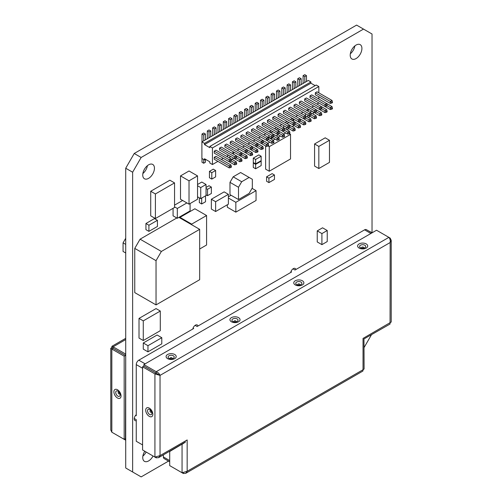 <?xml version="1.0" encoding="UTF-8"?>
<svg xmlns="http://www.w3.org/2000/svg" width="502" height="502" viewBox="0 0 502 502"><rect width="100%" height="100%" fill="white"/><g stroke="black" fill="none" stroke-linecap="round" stroke-linejoin="round"><path stroke-width="0.75" d="M372.026 232.664L372.026 34.004L356.596 25.1L134.229 153.48L125.72 168.226L125.72 467.996L141.144 476.9L168.496 461.112M354.883 45.889A8.277 4.775 -60 0 1 350.333 53.758M147.406 165.673A8.277 4.775 -60 0 1 142.863 173.541M153.041 455.998A8.277 4.775 -60 0 1 144.457 461.338A8.277 4.775 -60 0 1 142.744 457.548A8.277 4.775 -60 0 1 144.789 451.235L146.126 452.007A8.277 4.775 -60 0 1 142.863 456.111M364.094 347.516L371.449 334.778M363.511 29.091L141.144 157.477L132.635 172.217L132.635 471.987M350.214 55.201A8.277 4.775 -60 0 1 353.828 46.874A8.277 4.775 -60 0 1 360.204 44.653A8.277 4.775 -60 0 1 361.917 48.443A8.277 4.775 -60 0 1 358.302 56.77A8.277 4.775 -60 0 1 351.927 58.985A8.277 4.775 -60 0 1 350.214 55.201M142.744 174.985A8.277 4.775 -60 0 1 146.352 166.651A8.277 4.775 -60 0 1 152.733 164.436A8.277 4.775 -60 0 1 154.447 168.226A8.277 4.775 -60 0 1 150.832 176.553A8.277 4.775 -60 0 1 144.457 178.768A8.277 4.775 -60 0 1 142.744 174.985M136.255 420.663A3.759 2.171 -60 0 1 135.013 420.576A3.759 2.171 -60 0 1 134.229 418.85A3.759 2.171 -60 0 1 136.255 414.702M192.824 328.998A3.759 2.171 -60 0 1 194.694 325.698A3.759 2.171 -60 0 1 197.286 324.989A3.759 2.171 -60 0 1 197.989 326.018M290.708 272.486A3.759 2.171 -60 0 1 292.578 269.185A3.759 2.171 -60 0 1 295.176 268.476A3.759 2.171 -60 0 1 295.873 269.505M176.792 217.981L140.083 239.172L134.762 248.39L134.762 292.616L156.04 304.902L199.664 279.714L199.664 229.345L161.362 251.458L156.04 260.676L156.04 304.902M249.136 177.438L240.627 172.525L233.179 176.823L229.985 182.351L229.985 194.638L238.5 199.551L249.136 193.408L252.33 187.88L252.33 179.283L249.136 177.438L241.688 181.743L238.5 187.271L238.5 199.551M327.235 230.512L322.554 227.814L317.233 230.882L317.233 241.939L321.914 244.643L327.235 241.569L327.235 230.512L321.914 233.587L321.914 244.643M161.788 337.702L157.107 335.003L143.277 342.985L143.277 349.128L147.958 351.833L161.788 343.845L161.788 337.702L147.958 345.69L147.958 351.833M160.295 311.045L156.04 308.586L139.016 318.419L139.016 338.072L143.277 340.532L160.295 330.699L160.295 311.045L143.277 320.872L143.277 340.532M329.469 140.278L325.208 137.818L314.572 143.961L314.572 166.074L318.826 168.534L329.469 162.391L329.469 140.278L318.826 146.421L318.826 168.534M231.052 195.253L228.391 196.79M227.324 204.778L227.324 207.232L235.84 212.145L256.051 200.474L256.051 190.647L235.84 202.319L235.84 212.145M228.391 194.33L224.137 191.877L211.367 199.244L211.367 209.077L215.622 211.53L228.391 204.163L228.391 194.33L215.622 201.704L215.622 211.53M285.738 132.967L283.825 134.072M280.417 136.036L278.503 137.146M275.096 139.11L273.182 140.215M269.781 142.179L267.867 143.283M265.627 145.925L265.627 169.149L269.248 171.238L290.526 158.952L290.526 134.379L269.248 146.666L269.248 171.238M274.462 174.985L272.122 173.629L266.587 176.823L266.587 181.247L268.928 182.602L274.462 179.409L274.462 174.985L268.928 178.179L268.928 182.602M197.537 196.79L200.731 198.635L206.046 195.56L206.046 184.504L201.791 182.044L197.537 184.504M199.344 197.832L199.344 202.626L201.685 203.975L205.519 201.766L205.519 195.868M199.664 249.005L206.579 245.007L206.579 215.527L194.876 208.769L179.98 217.366L179.98 217.981M182.64 200.474L174.552 205.142M173.064 208.336L173.064 215.835L177.319 218.288L190.089 210.915L190.089 203.548M197.537 175.901L189.022 170.987L180.513 175.901L180.513 199.244L189.022 204.163L197.537 199.244L197.537 175.901L189.022 180.82L189.022 204.163M157.427 220.315L154.447 218.596L145.931 223.509L145.931 229.652L148.912 231.372L157.427 226.458L157.427 220.315L148.912 225.229L148.912 231.372M174.552 182.904L169.871 180.205L150.719 191.262L150.719 215.829L155.4 218.533L174.552 207.477L174.552 182.904L155.4 193.96L155.4 218.533M227.538 155.815L227.538 156.862M215.622 170.498L213.281 169.149L209.453 171.358L209.453 177.746L211.794 179.101L215.622 176.886L215.622 170.498L211.794 172.707L211.794 179.101M253.711 162.761L253.29 163.006L253.29 167.43L255.631 168.779L261.159 165.585L261.159 161.161L255.631 164.355L255.631 168.779M261.159 156.247L258.819 154.898L253.29 158.092L253.29 162.516L255.631 163.865L261.159 160.671L261.159 156.247L255.631 159.441L255.631 163.865M283.718 125.657L283.718 127.866M268.821 135.484L268.821 137.203L271.375 138.677L272.862 137.818M206.046 194.826L207.539 195.686L211.367 193.471L211.367 187.083L209.027 185.734L206.046 187.453M309.357 109.75L307.444 110.854M305.423 113.615L305.423 115.83L290.42 107.164L288.719 108.15L288.769 110.145M132.635 172.217L125.72 168.226M141.144 157.477L134.229 153.48M140.083 239.172L161.362 251.458M134.762 248.39L156.04 260.676M178.919 217.366L199.664 229.345M229.985 182.351L238.5 187.271M233.179 176.823L241.688 181.743M317.233 230.882L321.914 233.587M143.277 342.985L147.958 345.69M139.016 318.419L143.277 320.872M314.572 143.961L318.826 146.421M252.067 188.344L256.051 190.647M228.391 198.02L235.84 202.319M211.367 199.244L215.622 201.704M289.334 133.689L290.526 134.379M268.055 145.975L269.248 146.666M266.587 176.823L268.928 178.179M206.046 184.504L200.731 187.572L200.731 198.635M197.537 185.734L200.731 187.572M201.685 198.077L201.685 203.975M206.579 215.527L191.682 224.124L191.682 224.739M179.98 217.366L191.682 224.124M174.552 206.862L177.319 208.462L177.319 218.288M186.895 202.933L177.319 208.462M180.513 175.901L189.022 180.82M145.931 223.509L148.912 225.229M150.719 191.262L155.4 193.96M232.006 159.441L233.712 158.212M233.712 154.283L233.712 152.257M229.878 156.003L229.878 158.212M209.453 171.358L211.794 172.707M260.733 160.916L261.159 161.161M253.29 163.006L255.631 164.355M253.29 158.092L255.631 159.441M291.963 118.623L293.72 119.639L292.227 120.499M288.826 122.463L286.912 123.567M292.227 126.642L293.72 125.782L293.72 125.287M293.72 121.358L293.72 119.639M286.912 129.711L288.826 128.606M286.272 127.131L286.272 129.34M278.183 128.606L276.269 129.711M272.862 131.675L271.375 132.534L271.375 133.03M278.629 133.043L278.629 133.727L277.123 134.134L277.123 132.17L278.629 133.043L279.225 132.697L278.823 131.185L263.82 122.526L262.119 123.505L277.123 132.17L278.823 131.185L278.823 128.976M276.269 135.854L278.183 134.749M271.375 136.958L271.375 138.677M269.618 131.524L271.375 132.534M206.046 188.438L207.539 189.298L207.539 195.686M211.367 187.083L207.539 189.298M311.698 111.099L309.784 112.203M313.292 114.23L313.292 112.021M308.297 117.487L310.211 116.382M307.764 114.971L307.764 117.179M125.72 244.399L123.059 242.861L125.72 238.255M125.72 252.995L123.059 251.458L123.059 242.861M368.186 230.7L372.183 232.759M163.382 454.9L163.382 456.939A3.608 2.083 120 0 0 164.129 458.59L169.714 461.815M290.959 271.613L291.593 271.977L197.11 326.526L195.109 325.365M135.622 415.355L136.255 415.719L136.255 364.609A3.608 2.083 120 0 1 138.803 360.185L193.703 328.49L193.069 328.126M371.963 232.884L366.385 229.659A3.608 2.083 120 0 0 364.577 229.841L294.994 270.013L292.992 268.852M142.581 444.929L136.255 441.271L136.255 419.647L134.247 418.492M391.221 240.314L390.167 242.522C390.437 240.402 390.016 238.682 388.887 237.364L156.204 371.706C158.18 372.528 159.454 373.758 160.031 375.389L154.923 373.915L154.923 457.09L160.031 455.615L158.645 457.636L185.545 441.967L182.057 444.377L182.057 472.752L187.164 471.278L185.778 473.298L362.927 371.028L363.034 369.742L364.094 369.001L363.969 338.95L390.054 324.035L390.167 242.522L160.031 375.389L160.031 455.615L187.164 439.953L187.164 471.278L363.034 369.742L363.034 338.411L391.221 322.014L391.221 240.314L390.167 238.099L389.596 238.431M156.204 371.706L156.204 373.181L143.861 366.052L143.861 364.577L156.204 371.706M160.031 375.389L143.861 366.052L142.581 366.793L142.581 449.961L154.923 457.09M142.581 366.793L154.923 373.915L156.204 373.181L158.757 374.655M158.645 457.636L156.204 457.824L156.204 457.165M156.204 457.824L143.861 450.702M182.057 472.752L169.714 465.63L169.714 451.499L183.462 443.31M185.778 473.298L183.33 473.493L183.33 472.834M390.167 238.099L376.544 230.236L143.861 364.577M183.33 473.493L170.987 466.364M113.063 348.275L111.833 347.566L110.779 348.3L110.779 430.001L111.833 432.209L124.176 439.338L125.456 438.597L125.72 355.272M110.779 348.3L111.833 349.041L113.113 348.3L125.456 355.429L124.176 356.163L111.833 349.041L111.833 432.209M111.833 347.566L111.946 346.28L113.113 346.826L113.113 348.3L125.456 355.429L125.72 353.797M113.113 432.95L125.456 440.072L125.72 438.447M124.176 439.338L124.176 356.163M125.72 339.547L113.113 346.826L125.456 353.954M144.789 451.235L146.126 452.007M214.291 153.148L229.245 161.776L229.245 159.812L230.945 158.827L215.942 150.167L214.241 151.146L214.241 153.116M230.751 166.827L231.347 166.482L230.945 164.97L215.942 156.31L214.241 157.289L214.241 159.26L229.245 167.919L229.245 165.955L230.751 166.827L230.751 167.511L229.245 167.919M214.241 157.289L229.245 165.955L230.945 164.97M214.241 151.146L230.751 160.684L230.751 161.368L229.245 161.776M217.912 161.374L212.434 164.537L212.434 147.952L318.826 86.526L318.826 92.851M318.826 96.786L318.826 98.994M318.826 102.929L317.069 104.127M313.668 106.091L311.755 107.196M308.347 109.166L306.433 110.271M303.026 112.235L301.112 113.339M297.705 115.303L295.791 116.414M292.39 118.378L290.476 119.482M287.069 121.446L285.155 122.557M281.748 124.521L279.834 125.625M276.426 127.59L274.512 128.694M271.111 130.664L269.191 131.769M265.79 133.733L263.876 134.837M260.469 136.808L258.555 137.912M255.148 139.876L253.234 140.98M249.827 142.951L247.913 144.055M244.512 146.019L242.598 147.124M239.19 149.088L237.277 150.198M233.869 152.162L231.955 153.267M228.548 155.231L226.634 156.342M223.233 158.306L221.313 159.41M230.255 150.073L245.202 158.701L245.202 156.737L246.902 155.758L226.584 144.024L224.877 145.003L224.934 147.004M288.719 108.15L305.229 117.681L305.825 117.336L305.825 118.026L309.037 119.884L309.037 121.848L294.09 113.22M262.169 125.5L262.119 123.505M251.533 131.643L251.477 129.648L266.48 138.307L266.48 140.278L251.477 131.612M266.48 140.278L267.993 139.87L267.993 139.179L266.48 138.307L268.181 137.328L253.184 128.669L251.477 129.648M309.998 95.863L325.001 104.523L326.702 103.544L311.698 94.884L309.998 95.863L310.048 97.859M256.798 126.579L271.802 135.239L273.502 134.254L258.499 125.594L256.798 126.579L256.855 128.575M299.355 102.006L314.359 110.666L316.059 109.687L301.062 101.021L299.355 102.006L299.412 104.002M230.751 160.684L231.347 160.339L231.347 161.029L234.559 162.88L234.559 164.844L219.612 156.216M267.993 139.179L268.589 138.841L268.589 139.525L271.802 141.382L271.802 143.346L256.855 134.718M235.52 138.866L237.22 137.881L252.224 146.54L250.523 147.525L250.523 149.489L235.52 140.83L235.52 138.866L252.029 148.397L252.029 149.088L250.523 149.489M288.769 116.288L303.716 124.916L303.716 122.952L305.423 121.973L285.098 110.239L283.398 111.218L283.448 113.22M219.562 148.077L234.559 156.737L236.266 155.758L221.263 147.092L219.562 148.077L219.612 150.073M267.491 122.432L267.44 120.436L282.438 129.096L282.438 131.06L267.44 122.4M282.438 131.06L283.95 130.658L283.95 129.968L282.438 129.096L284.145 128.11L269.141 119.451L267.44 120.436M262.671 142.254L262.671 142.945L261.159 143.346L261.159 141.382L262.866 140.397L247.862 131.737L246.162 132.723L262.671 142.254L263.268 141.909L263.268 142.599L266.48 144.45L266.48 146.421L251.533 137.786M315.871 111.538L315.871 112.228L314.359 112.636L314.359 110.666L315.871 111.538L316.467 111.193L316.467 111.883L319.68 113.741L319.68 115.705L304.733 107.077M304.733 100.933L304.676 98.938L319.68 107.597L319.68 109.561L304.676 100.902M319.68 109.561L321.186 109.16L321.186 108.47L319.68 107.597L321.38 106.612L306.377 97.953L304.676 98.938M246.714 151.466L246.714 152.156L245.202 152.564L245.202 150.594L246.902 149.615L231.899 140.949L230.198 141.934L246.714 151.466L247.31 151.121L247.31 151.811L250.523 153.668L250.523 155.633L235.57 147.004M289.271 126.899L289.271 127.583L287.759 127.991L287.759 126.027L289.459 125.042L274.462 116.382L272.755 117.361L289.271 126.899L289.867 126.554L289.867 127.244L293.08 129.096L293.08 131.06L278.133 122.432M326.507 105.395L326.507 106.085L325.001 106.493L325.001 104.523L326.507 105.395L327.103 105.056L327.103 105.74L330.316 107.597L330.316 109.561L315.369 100.933M315.319 92.795L330.316 101.454L332.023 100.469L317.019 91.81L315.319 92.795L315.369 94.79M224.934 153.148L239.881 161.776L239.881 159.812L241.581 158.827L236.266 155.758L236.668 157.954L241.393 160.684L241.393 161.368L239.881 161.776M310.55 114.613L310.55 115.303L309.037 115.705L309.037 113.741L310.744 112.755L295.741 104.096L294.034 105.081L310.55 114.613L311.146 114.268L311.146 114.958L314.359 116.809L314.359 118.779L299.412 110.145M273.308 136.111L273.308 136.801L271.802 137.203L271.802 135.239L273.308 136.111L273.91 135.766L273.91 136.456L277.123 138.307L277.123 140.278L262.169 131.643M257.35 145.323L257.35 146.013L255.838 146.421L255.838 144.45L257.545 143.472L242.541 134.806L240.841 135.791L257.35 145.323L257.946 144.978L257.946 145.668L261.159 147.525L261.159 149.489L246.212 140.861M230.198 141.934L230.255 143.93M252.029 148.397L252.625 148.052L252.625 148.743L255.838 150.594L255.838 152.564L240.891 143.93M246.212 134.718L246.162 132.723M294.09 107.077L294.034 105.081M294.592 123.825L294.592 124.515L293.08 124.916L293.08 122.952L294.781 121.973L279.777 113.308L278.077 114.293L294.592 123.825L295.189 123.479L295.189 124.17L298.401 126.027L298.401 127.991L283.448 119.363M278.133 116.288L278.077 114.293M267.491 128.575L282.438 137.203L282.438 135.239L284.145 134.254L278.823 131.185M321.186 108.47L321.788 108.125L321.788 108.815L325.001 110.666L325.001 112.636L310.048 104.002M283.95 129.968L284.546 129.623L284.546 130.313L287.759 132.17L287.759 134.134L272.812 125.5M272.755 117.361L272.812 119.363M240.841 135.791L240.891 137.786M212.434 147.952L209.823 146.452L209.823 147.676L204.502 144.607L204.502 143.377L310.901 81.951L310.901 83.181L204.502 144.607M204.502 143.377L201.898 141.871L201.898 158.456L204.502 159.962L204.502 158.732L209.823 161.807L209.823 163.037L212.434 164.537M315.156 85.635L310.901 83.181M201.898 141.871L308.297 80.445L310.901 81.951M265.84 104.956L265.84 97.156L267.547 98.135L267.547 103.97M267.547 98.135L269.248 97.156L267.547 96.171L265.84 97.156M269.248 102.992L269.248 97.156M204.502 159.962L205.569 159.347M203.705 159.504L203.705 163.25L205.412 162.265L205.412 159.441M202.005 141.809L202.005 134.009L203.705 134.994L203.705 140.83M203.705 163.25L202.005 162.265L202.005 158.519M205.412 139.845L205.412 134.009L203.705 133.03L202.005 134.009M203.705 134.994L205.412 134.009M209.823 146.452L316.222 85.02L318.826 86.526M303.082 83.457L303.082 75.658L304.783 74.672L306.484 75.658L306.484 81.487M303.082 75.658L304.783 76.637L304.783 82.472M304.783 76.637L306.484 75.658M330.316 103.418L331.828 103.017L331.828 102.326L330.316 101.454L330.316 103.418L315.319 94.759M283.398 111.218L298.401 119.884L298.401 121.848L283.398 113.188M271.162 101.881L271.162 94.081L272.862 95.066L272.862 100.902M271.162 94.081L272.862 93.102L274.569 94.081L274.569 99.917M272.862 95.066L274.569 94.081M255.204 111.099L255.204 103.299L256.905 104.278L256.905 110.114M255.204 103.299L256.905 102.314L258.605 103.299L258.605 109.135M256.905 104.278L258.605 103.299M284.546 129.623L284.145 128.11L289.459 131.185L287.759 132.17L289.271 133.043L289.271 133.727L287.759 134.134M283.95 130.658L284.546 130.313M245.202 152.564L230.198 143.898M247.31 151.121L246.902 149.615L252.224 152.683L250.523 153.668L252.029 154.541L252.029 155.231L250.523 155.633M246.714 152.156L247.31 151.811M221.369 130.633L221.369 124.797L219.669 123.812L217.962 124.797L219.669 125.776L219.669 131.612M219.669 125.776L221.369 124.797M217.962 132.597L217.962 124.797M224.877 145.003L239.881 153.668L239.881 155.633L224.877 146.973M216.048 133.701L216.048 127.866L214.348 126.887L212.647 127.866L214.348 128.851L214.348 134.687M214.348 128.851L216.048 127.866M212.647 135.672L212.647 127.866M239.881 155.633L241.393 155.231L241.393 154.541L239.881 153.668L241.581 152.683L241.989 154.886L246.714 157.609L246.714 158.299L245.202 158.701M241.393 155.231L241.989 154.886M241.393 154.541L241.989 154.196M287.759 127.991L272.755 119.332M263.926 106.06L263.926 100.224L262.226 99.245L260.525 100.224L262.226 101.209L262.226 107.045M262.226 101.209L263.926 100.224M260.525 108.024L260.525 100.224M289.867 126.554L289.459 125.042L294.781 128.11L293.08 129.096L294.592 129.968L294.592 130.658L293.08 131.06M289.271 127.583L289.867 127.244M321.788 108.125L321.38 106.612L326.702 109.687L325.001 110.666L326.507 111.538L326.507 112.228L325.001 112.636M321.186 109.16L321.788 108.815M292.44 89.601L292.44 81.795L294.141 82.78L294.141 88.616M292.44 81.795L294.141 80.816L295.847 81.795L295.847 87.63M294.141 82.78L295.847 81.795M226.691 127.558L226.691 121.722L224.984 120.744L223.283 121.722L224.984 122.708L224.984 128.543M224.984 122.708L226.691 121.722M223.283 129.529L223.283 121.722M252.625 148.052L252.224 146.54L257.545 149.615L255.838 150.594L257.35 151.466L257.35 152.156L255.838 152.564M252.029 149.088L252.625 148.743M234.559 158.701L236.072 158.299L236.072 157.609L234.559 156.737L234.559 158.701L219.562 150.042M236.072 158.299L236.668 157.954M236.072 157.609L236.668 157.264M207.326 138.74L207.326 130.94L209.027 131.919L209.027 137.755M207.326 130.94L209.027 129.955L210.727 130.94L210.727 136.776M209.027 131.919L210.727 130.94M268.589 138.841L268.181 137.328L273.502 140.397L271.802 141.382L273.308 142.254L273.308 142.945L271.802 143.346M267.993 139.87L268.589 139.525M242.648 118.346L242.648 112.511L240.947 111.526L239.241 112.511L240.947 113.496L240.947 119.332M240.947 113.496L242.648 112.511M239.241 120.311L239.241 112.511M255.838 146.421L240.841 137.755M257.946 144.978L257.545 143.472L262.866 146.54L261.159 147.525L262.671 148.397L262.671 149.088L261.159 149.489M257.35 146.013L257.946 145.668M232.006 124.49L232.006 118.654L230.305 117.669L228.605 118.654L230.305 119.639L230.305 125.475M230.305 119.639L232.006 118.654M228.605 126.454L228.605 118.654M293.08 124.916L278.077 116.257M295.189 123.479L294.781 121.973L300.102 125.042L298.401 126.027L299.907 126.899L299.907 127.583L298.401 127.991M294.592 124.515L295.189 124.17M309.037 115.705L294.034 107.045M311.146 114.268L310.744 112.755L316.059 115.83L314.359 116.809L315.871 117.681L315.871 118.372L314.359 118.779M310.55 115.303L311.146 114.958M285.205 93.774L285.205 87.938L283.505 86.959L281.804 87.938L283.505 88.923L283.505 94.759M283.505 88.923L285.205 87.938M281.804 95.744L281.804 87.938M305.825 117.336L305.423 115.83L303.716 116.809L303.716 118.779L288.719 110.114M276.483 98.812L276.483 91.013L278.183 91.991L278.183 97.827M276.483 91.013L278.183 90.027L279.884 91.013L279.884 96.848M278.183 91.991L279.884 91.013M305.229 117.681L305.229 118.372L303.716 118.779M305.229 118.372L305.825 118.026M277.123 134.134L262.119 125.475M253.29 112.203L253.29 106.368L251.584 105.382L249.883 106.368L251.584 107.353L251.584 113.188M251.584 107.353L253.29 106.368M249.883 114.167L249.883 106.368M279.225 132.697L279.225 133.381L283.95 136.111L283.95 136.801L282.438 137.203M278.629 133.727L279.225 133.381M314.359 112.636L299.355 103.97M290.526 90.705L290.526 84.869L288.826 83.884L287.119 84.869L288.826 85.855L288.826 91.684M288.826 85.855L290.526 84.869M287.119 92.669L287.119 84.869M316.467 111.193L316.059 109.687L321.38 112.755L319.68 113.741L321.186 114.613L321.186 115.303L319.68 115.705M315.871 112.228L316.467 111.883M271.802 137.203L256.798 128.543M247.969 115.278L247.969 109.442L246.262 108.457L244.562 109.442L246.262 110.421L246.262 116.257M246.262 110.421L247.969 109.442M244.562 117.242L244.562 109.442M273.91 135.766L273.502 134.254L278.823 137.328L277.123 138.307L278.629 139.179L278.629 139.87L277.123 140.278M273.308 136.801L273.91 136.456M261.159 143.346L246.162 134.687M263.268 141.909L262.866 140.397L268.181 143.472L266.48 144.45L267.993 145.323L267.993 146.013L266.48 146.421M262.671 142.945L263.268 142.599M237.327 121.415L237.327 115.579L235.626 114.6L233.926 115.579L235.626 116.564L235.626 122.4M235.626 116.564L237.327 115.579M233.926 123.385L233.926 115.579M325.001 106.493L309.998 97.827M301.169 84.562L301.169 78.726L299.462 77.741L297.761 78.726L299.462 79.711L299.462 85.547M299.462 79.711L301.169 78.726M297.761 86.526L297.761 78.726M327.103 105.056L326.702 103.544L332.023 106.612L330.316 107.597L331.828 108.47L332.424 108.125L332.023 106.612M326.507 106.085L327.103 105.74M298.401 121.848L299.907 121.44L299.907 120.756L298.401 119.884L300.102 118.899L300.503 121.101L305.229 123.825L305.229 124.515L303.716 124.916M299.907 121.44L300.503 121.101M299.907 120.756L300.503 120.411M252.029 154.541L252.625 154.196L252.625 154.886L252.029 155.231M252.625 154.196L252.224 152.683M262.671 148.397L263.268 148.052L263.268 148.743L262.671 149.088M263.268 148.052L262.866 146.54M315.871 117.681L316.467 117.336L316.467 118.026L315.871 118.372M316.467 117.336L316.059 115.83M283.95 136.111L284.546 135.766L284.546 136.456L283.95 136.801M284.546 135.766L284.145 134.254M299.907 126.899L300.503 126.554L300.503 127.244L299.907 127.583M300.503 126.554L300.102 125.042M321.186 114.613L321.788 114.268L321.788 114.958L321.186 115.303M321.788 114.268L321.38 112.755M309.037 121.848L310.55 121.44L310.55 120.756L309.037 119.884L310.744 118.899L305.423 115.83M310.55 120.756L311.146 120.411L311.146 121.101L310.55 121.44M311.146 120.411L310.744 118.899M234.559 164.844L236.072 164.443L236.072 163.752L234.559 162.88L236.266 161.901L230.945 158.827L231.347 160.339M236.072 163.752L236.668 163.407L236.668 164.098L236.072 164.443M236.668 163.407L236.266 161.901M273.308 142.254L273.91 141.909L273.91 142.599L273.308 142.945M273.91 141.909L273.502 140.397M305.229 123.825L305.825 123.479L305.825 124.17L305.229 124.515M305.825 123.479L305.423 121.973M294.592 129.968L295.189 129.623L295.189 130.313L294.592 130.658M295.189 129.623L294.781 128.11M267.993 145.323L268.589 144.978L268.589 145.668L267.993 146.013M268.589 144.978L268.181 143.472M278.629 139.179L279.225 138.841L279.225 139.525L278.629 139.87M279.225 138.841L278.823 137.328M257.35 151.466L257.946 151.121L257.946 151.811L257.35 152.156M257.946 151.121L257.545 149.615M231.347 166.482L231.347 167.166L230.751 167.511M326.507 111.538L327.103 111.193L327.103 111.883L326.507 112.228M327.103 111.193L326.702 109.687M246.714 157.609L247.31 157.264L247.31 157.954L246.714 158.299M247.31 157.264L246.902 155.758M241.393 160.684L241.989 160.339L241.989 161.029L241.393 161.368M241.989 160.339L241.581 158.827M289.271 133.043L289.867 132.697L289.867 133.381L289.271 133.727M289.867 132.697L289.459 131.185M331.828 108.47L331.828 109.16L330.316 109.561M331.828 109.16L332.424 108.815L332.424 108.125M331.828 102.326L332.424 101.981L332.424 102.672L331.828 103.017M332.424 101.981L332.023 100.469M230.751 161.368L231.347 161.029M163.382 456.939L169.714 460.591M364.577 229.841L370.909 233.493M138.803 360.185L145.134 363.843M136.255 364.609L142.581 368.267M366.234 243.928A5.051 2.918 180 0 1 366.234 248.057A5.051 2.918 180 0 1 359.087 248.057A5.051 2.918 180 0 1 359.087 243.928A5.051 2.918 180 0 1 366.234 243.928M302.399 280.787A5.051 2.918 180 0 1 302.399 284.916A5.051 2.918 180 0 1 295.251 284.916A5.051 2.918 180 0 1 295.251 280.787A5.051 2.918 180 0 1 302.399 280.787M238.563 317.64A5.051 2.918 180 0 1 238.563 321.769A5.051 2.918 180 0 1 231.416 321.769A5.051 2.918 180 0 1 231.416 317.64A5.051 2.918 180 0 1 238.563 317.64M174.721 354.5A5.051 2.918 180 0 1 174.721 358.629A5.051 2.918 180 0 1 167.574 358.629A5.051 2.918 180 0 1 167.574 354.5A5.051 2.918 180 0 1 174.721 354.5M364.835 245.227A3.068 1.776 180 0 1 364.835 247.731A3.068 1.776 180 0 1 360.492 247.731A3.068 1.776 0 0 1 360.492 245.227A3.068 1.776 0 0 1 364.835 245.227M363.366 247.191A0.991 0.571 0 0 0 361.961 247.191A0.991 0.571 0 0 0 361.961 248.001A0.991 0.571 180 0 0 363.366 248.001A0.991 0.571 180 0 0 363.366 247.191M300.999 282.08A3.068 1.776 180 0 1 300.999 284.59A3.068 1.776 180 0 1 296.651 284.59A3.068 1.776 0 0 1 296.651 282.08A3.068 1.776 0 0 1 300.999 282.08M299.525 284.044A0.991 0.571 0 0 0 298.125 284.044A0.991 0.571 0 0 0 298.125 284.854A0.991 0.571 180 0 0 299.525 284.854A0.991 0.571 180 0 0 299.525 284.044M237.157 318.939A3.068 1.776 180 0 1 237.157 321.443A3.068 1.776 180 0 1 232.815 321.443A3.068 1.776 0 0 1 232.815 318.939A3.068 1.776 0 0 1 237.157 318.939M235.689 320.903A0.991 0.571 0 0 0 234.283 320.903A0.991 0.571 0 0 0 234.283 321.713A0.991 0.571 180 0 0 235.689 321.713A0.991 0.571 180 0 0 235.689 320.903M173.322 355.792A3.068 1.776 180 0 1 173.322 358.302A3.068 1.776 180 0 1 168.979 358.302A3.068 1.776 0 0 1 168.979 355.792A3.068 1.776 0 0 1 173.322 355.792M171.853 357.757A0.991 0.571 0 0 0 170.448 357.757A0.991 0.571 0 0 0 170.448 358.566A0.991 0.571 180 0 0 171.853 358.566A0.991 0.571 180 0 0 171.853 357.757M145.712 410.184A5.051 2.918 60 0 1 149.289 408.12A5.051 2.918 60 0 1 152.859 414.313A5.051 2.918 60 0 1 149.289 416.371A5.051 2.918 60 0 1 145.712 410.184M147.532 410.749A3.068 1.776 60 0 1 149.703 409.5A3.068 1.776 60 0 1 151.874 413.259A3.068 1.776 -120 0 1 149.703 414.514A3.068 1.776 -120 0 1 147.532 410.749M149.972 411.044A0.991 0.571 -120 0 0 150.669 412.255A0.991 0.571 -120 0 0 151.372 411.853A0.991 0.571 60 0 0 150.669 410.636A0.991 0.571 60 0 0 149.972 411.044M113.898 391.817A5.051 2.918 60 0 1 117.474 389.753A5.051 2.918 60 0 1 121.045 395.946A5.051 2.918 60 0 1 117.474 398.004A5.051 2.918 60 0 1 113.898 391.817M115.724 392.382A3.068 1.776 60 0 1 117.895 391.133A3.068 1.776 60 0 1 120.066 394.892A3.068 1.776 -120 0 1 117.895 396.147A3.068 1.776 -120 0 1 115.724 392.382M118.158 392.677A0.991 0.571 -120 0 0 118.861 393.888A0.991 0.571 -120 0 0 119.564 393.486A0.991 0.571 60 0 0 118.861 392.269A0.991 0.571 60 0 0 118.158 392.677M111.946 346.28L125.72 338.329"/></g></svg>

